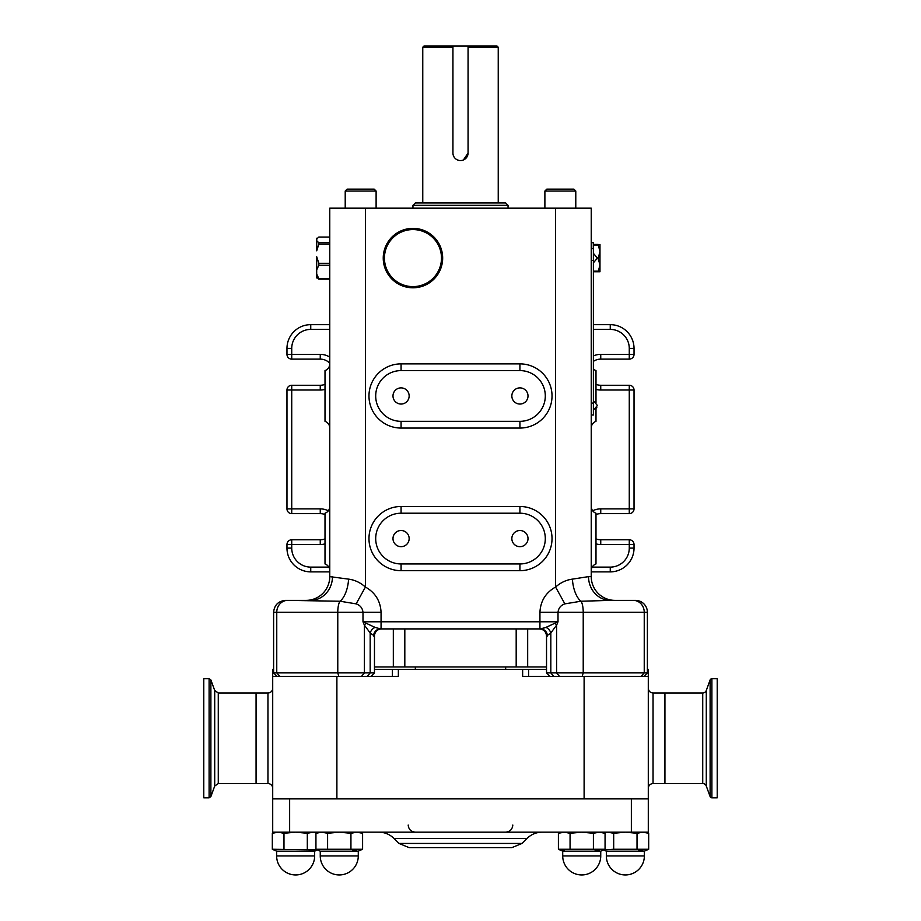 <?xml version="1.0" encoding="UTF-8"?>
<svg xmlns="http://www.w3.org/2000/svg" width="921" height="921" viewBox="0 0 921 921"><rect width="100%" height="100%" fill="white"/><g stroke="black" fill="none" stroke-linecap="round" stroke-linejoin="round"><path stroke-width="1.38" d="M401.072 530.508A8.082 8.082 0 0 0 392.991 538.589A8.082 8.082 0 0 0 401.072 546.671A8.082 8.082 0 0 0 409.154 538.589A8.082 8.082 0 0 0 401.072 530.508M519.928 530.508A8.082 8.082 0 0 0 511.846 538.589A8.082 8.082 0 0 0 519.928 546.671A8.082 8.082 0 0 0 528.009 538.589A8.082 8.082 0 0 0 519.928 530.508M519.928 387.879A8.082 8.082 0 0 0 511.846 395.961A8.082 8.082 0 0 0 519.928 404.043A8.082 8.082 0 0 0 528.009 395.961A8.082 8.082 0 0 0 519.928 387.879M401.072 387.879A8.082 8.082 0 0 0 392.991 395.961A8.082 8.082 0 0 0 401.072 404.043A8.082 8.082 0 0 0 409.154 395.961A8.082 8.082 0 0 0 401.072 387.879M315.857 832.158L317.457 832.745L315.857 832.158M317.365 832.78L313.14 832.158L317.365 832.78M314.66 855.931L276.634 855.931L276.634 851.177L314.66 851.177L317.457 849.933L314.66 851.177L314.66 855.931A19.019 19.019 0 0 1 295.653 874.95A19.019 19.019 0 0 1 276.634 855.931L276.634 851.177L272.317 849.254L274.884 850.187M317.365 849.899L272.317 849.254L275.701 850.394M606.34 855.931L644.366 855.931A19.019 19.019 0 0 1 625.347 874.95A19.019 19.019 0 0 1 606.34 855.931L606.34 851.177L603.543 849.933L606.34 851.177L644.366 851.177L648.683 849.254L613.685 849.254L603.635 849.899L605.408 850.394M645.563 832.158L648.683 833.298L642.846 832.158L648.683 833.298L648.683 849.254L647.67 849.68M644.366 855.931L644.366 851.177M276.634 851.177L272.317 849.254L272.317 833.298L278.154 832.158L283.979 833.298L295.653 832.158L307.315 833.298L313.14 832.158M359.478 832.158L362.598 833.298L356.761 832.158L362.598 833.298L362.598 849.254L315.938 849.254L319.322 850.394M320.255 855.931L358.281 855.931A19.019 19.019 0 0 1 339.262 874.95A19.019 19.019 0 0 1 320.255 855.931L320.255 851.177L358.281 851.177L361.585 849.68M320.255 851.177L315.938 849.254L315.938 833.298L321.774 832.158L327.6 833.298L339.262 832.158L350.936 833.298L356.761 832.158L350.936 833.298L350.936 849.254L353.503 850.187L350.936 849.254M358.281 855.931L358.281 851.177M601.943 832.158L605.062 833.298L599.226 832.158L605.062 833.298L605.062 849.254L558.402 849.254L560.97 850.187M562.719 855.931L600.745 855.931A19.019 19.019 0 0 1 581.738 874.95A19.019 19.019 0 0 1 562.719 855.931L562.719 851.177L600.745 851.177L604.049 849.68M562.719 851.177L558.402 849.254L564.239 850.647L561.787 850.394M600.745 855.931L600.745 851.177M460.5 847.608L511.938 847.608L409.062 847.608L398.977 843.44L393.969 838.432C389.756 834.334 384.713 832.25 378.842 832.158M452.936 47.236L422.762 47.236L423.948 46.05L497.052 46.05L498.238 47.236L498.238 202.942M459.015 160.438L457.61 160.001M452.936 46.05L452.936 153.024A7.564 7.564 0 0 0 460.5 160.576A7.564 7.564 0 0 0 468.064 153.024L463.401 160.001M412.953 228.373A29.714 29.714 0 0 1 442.667 258.087A29.714 29.714 0 0 1 412.953 287.801A29.714 29.714 0 0 1 383.24 258.087A29.714 29.714 0 0 1 412.953 228.373M412.953 286.615A28.528 28.528 0 0 0 441.481 258.087A28.528 28.528 0 0 0 412.953 229.559A28.528 28.528 0 0 0 384.437 258.087A28.528 28.528 0 0 0 412.953 286.615M593.377 271.753L598.19 271.753L599.974 264.926L599.974 271.753L598.19 271.753M593.377 271.165L598.19 271.165M597.361 258.686L598.19 258.686L599.974 251.249L599.974 264.926L598.19 258.686M597.361 257.5L598.19 257.5M598.19 245.009L599.974 244.422L599.974 251.249L598.19 245.009L593.297 245.009L593.297 248.578M591.236 242.637L593.297 242.637L593.297 244.422L598.19 244.422M345.214 208.169L345.214 191.05L376.113 191.05L374.214 189.15L347.113 189.15L345.214 191.05L345.214 208.169M573.887 189.15L575.786 191.05L573.887 189.15L546.786 189.15L544.887 191.05L575.786 191.05L575.786 208.169M544.887 208.169L544.887 191.05L544.887 208.169M376.113 208.169L376.113 191.05M508.047 205.314L412.953 205.314L415.336 202.942L505.664 202.942L508.047 205.314L508.047 208.169M412.953 205.314L412.953 208.169M422.762 47.236L422.762 202.942M392.392 676.463L392.392 669.325L528.608 669.325L528.608 676.463M392.392 669.325L374.467 669.325M272.708 788.307A4.755 4.755 0 0 0 267.953 783.552L267.953 692.983A4.755 4.755 0 0 0 272.708 688.229M267.953 783.552L256.073 783.552L256.073 692.983L256.073 783.552L218.277 783.552L218.277 692.983L267.953 692.983M711.898 797.816L711.898 678.719L717.229 678.719L717.229 797.816L711.898 797.816A1.9 1.9 0 0 1 710.114 796.561L706.292 786.05A3.799 3.799 0 0 0 702.723 783.552L653.047 783.552C650.157 783.829 648.568 785.417 648.292 788.307M702.723 783.552L702.723 692.983L664.927 692.983L664.927 783.552L664.927 692.983L653.047 692.983L653.047 783.552M370.91 676.463L374.467 672.894L370.173 672.894L367.249 676.463M643.814 676.463L647.382 672.894L647.382 612.281A11.881 11.881 0 0 0 635.502 600.388L617.876 600.388L635.502 600.388A11.881 11.881 0 0 1 647.382 612.281L644.24 612.281A11.881 10.833 -90 0 0 633.395 600.388L635.502 600.388M547.396 636.054A7.126 6.873 90 0 0 540.523 628.916L546.003 627.362L558.011 621.79L556.606 625.163L550.827 632.934L546.533 636.054L546.533 672.894L647.382 672.894M647.382 669.325L648.292 669.325L648.292 676.463L522.644 676.463L522.644 669.325M381.605 628.916A7.126 7.126 0 0 0 374.467 636.054L370.173 632.934L364.394 625.163L362.989 621.79L374.997 627.362L380.477 628.916A7.126 6.873 90 0 0 373.604 636.054M545.301 538.589A25.362 25.362 0 0 0 519.928 513.216L401.072 513.216A25.362 25.362 0 0 0 375.699 538.589A25.362 25.362 0 0 0 401.072 563.951L519.928 563.951A25.362 25.362 0 0 0 545.301 538.589M545.301 395.961A25.362 25.362 0 0 0 519.928 370.599L401.072 370.599A25.362 25.362 0 0 0 375.699 395.961A25.362 25.362 0 0 0 401.072 421.334L519.928 421.334A25.362 25.362 0 0 0 545.301 395.961M505.664 666.954L505.664 669.325M415.336 666.954L415.336 669.325M591.236 248.578L593.377 248.578L593.377 414.98L591.236 414.98M648.292 676.463L648.292 832.158L272.708 832.158L272.708 798.887L648.292 798.887M277.186 676.463L273.618 672.894L337.777 672.894L337.777 612.281L273.618 612.281L273.618 669.325L272.708 669.325L272.708 798.887M272.708 676.463L280.019 676.463L276.761 672.894L276.761 612.281A11.881 10.833 -90 0 1 287.605 600.388L340.033 601.229L356.128 603.865C360.192 605.235 362.471 608.044 362.989 612.281L337.777 612.281A11.881 3.569 -90 0 1 340.033 601.229A23.773 11.179 -85.3 0 0 348.599 579.136C354.689 579.908 360.295 582.544 365.418 587.034C375.25 592.583 380.465 600.999 381.064 612.281L381.064 621.79L539.936 621.79L539.936 612.281C540.512 601.022 545.727 592.606 555.582 587.034C560.705 582.544 566.3 579.919 572.402 579.136L588.531 576.627A23.773 21.966 -90 0 0 610.496 600.388L633.395 600.388M365.833 623.471A7.126 3.926 152.5 0 0 364.394 625.163L364.394 672.894L337.777 672.894L338.847 676.463L398.356 676.463L398.356 669.325M588.531 576.627L591.236 576.627L591.236 208.169L329.764 208.169L329.764 576.627A23.773 23.773 0 0 1 305.991 600.388L285.498 600.388C278.28 601.102 274.32 605.062 273.618 612.281C274.32 605.062 278.28 601.102 285.498 600.388M610.496 600.388L580.967 601.229L564.872 603.865C560.808 605.235 558.529 608.044 558.011 612.281L558.011 621.79L539.936 621.79L539.936 628.916L381.064 628.916L381.064 621.79L362.989 621.79L362.989 612.281L381.064 612.281M595.991 408.291L595.991 421.334A7.126 7.126 0 0 0 591.236 428.058M595.991 370.599A7.126 7.126 0 0 1 593.377 368.964A7.126 7.126 0 0 0 595.991 370.599L595.991 402.65M595.991 513.216A7.126 7.126 0 0 1 591.236 506.492A7.126 7.126 0 0 0 595.991 513.216L595.991 563.951A7.126 7.126 0 0 0 591.236 570.675M325.009 421.334A7.126 7.126 0 0 1 329.764 428.058A7.126 7.126 0 0 0 325.009 421.334L325.009 370.599A7.126 7.126 0 0 0 329.764 363.876A7.126 7.126 0 0 1 325.009 370.599A7.126 7.126 0 0 0 329.764 363.876A7.126 7.126 0 0 1 325.009 370.599M325.009 546.671L325.009 563.951A7.126 7.126 0 0 1 329.764 570.675A7.126 7.126 0 0 0 325.009 563.951L325.009 513.216A7.126 7.126 0 0 0 329.764 506.492A7.126 7.126 0 0 1 325.009 513.216L325.009 530.508M519.928 363.876L519.928 370.599A25.362 25.362 0 0 1 545.301 395.961A25.362 25.362 0 0 1 519.928 421.334L519.928 428.058L401.072 428.058A32.085 32.085 0 0 1 368.976 395.961A32.085 32.085 0 0 1 401.072 363.876L519.928 363.876A32.085 32.085 0 0 1 552.024 395.961A32.085 32.085 0 0 1 519.928 428.058M519.928 506.492L519.928 513.216A25.362 25.362 0 0 1 545.301 538.589A25.362 25.362 0 0 1 519.928 563.951L519.928 570.675L401.072 570.675A32.085 32.085 0 0 1 368.976 538.589A32.085 32.085 0 0 1 401.072 506.492L519.928 506.492A32.085 32.085 0 0 1 552.024 538.589A32.085 32.085 0 0 1 519.928 570.675M305.991 600.388A23.773 23.773 0 0 0 329.764 576.627A23.773 23.773 0 0 1 305.991 600.388A23.773 23.773 0 0 0 329.764 576.627L348.599 579.136M361.469 676.463L364.394 672.894L370.173 672.894L370.173 632.934A7.126 5.158 132.8 0 1 374.997 627.362M617.876 600.388L615.009 600.388L617.876 600.388M555.582 208.169L555.582 587.034L564.872 603.865M572.402 579.136A23.773 11.179 -94.7 0 0 580.967 601.229A11.881 3.569 -90 0 1 583.223 612.281L583.223 672.894L582.153 676.463M591.236 576.627A23.773 23.773 0 0 0 615.009 600.388A23.773 23.773 0 0 1 591.236 576.627A23.773 23.773 0 0 0 615.009 600.388M332.469 576.627A23.773 21.966 -90 0 1 310.504 600.388M365.418 208.169L365.418 587.034L356.128 603.865M545.923 627.385L542.999 628.364M559.531 676.463L556.606 672.894L556.606 625.163A7.126 3.926 27.5 0 0 555.167 623.471M553.751 676.463L550.827 672.894L550.827 632.934A7.126 5.158 47.2 0 0 546.003 627.362M338.847 676.463L280.019 676.463M546.533 669.325L528.608 669.325M592.191 567.117L610.255 567.117A19.019 19.019 0 0 0 629.273 548.099L629.273 544.53L600.745 544.53L600.745 539.775A13.078 13.078 0 0 1 595.991 538.877A13.078 13.078 0 0 0 600.745 539.775L629.273 539.775A4.755 4.755 0 0 1 634.028 544.53L634.028 548.099A23.773 23.773 0 0 1 610.255 571.872L591.236 571.872M329.764 571.872L310.745 571.872A23.773 23.773 0 0 1 286.972 548.099L286.972 544.53A4.755 4.755 0 0 1 291.727 539.775L320.255 539.775A13.078 13.078 0 0 0 325.009 538.877A13.078 13.078 0 0 1 320.255 539.775L320.255 544.53L291.727 544.53L291.727 548.099A19.019 19.019 0 0 0 310.745 567.117L328.809 567.117M320.255 508.876L320.255 513.63A13.078 13.078 0 0 1 325.009 514.528A13.078 13.078 0 0 0 320.255 513.63L291.727 513.63A4.755 4.755 0 0 1 286.972 508.876L286.972 390.02A4.755 4.755 0 0 1 291.727 385.266L320.255 385.266A13.078 13.078 0 0 0 325.009 384.368A13.078 13.078 0 0 1 320.255 385.266L320.255 390.02L291.727 390.02L291.727 508.876L320.255 508.876A17.833 17.833 0 0 1 328.313 510.798M329.764 329.407L310.745 329.407A19.019 19.019 0 0 0 291.727 348.414L291.727 354.366L320.255 354.366L320.255 359.121A13.078 13.078 0 0 1 329.764 363.219A13.078 13.078 0 0 0 320.255 359.121L291.727 359.121A4.755 4.755 0 0 1 286.972 354.366L286.972 348.414A23.773 23.773 0 0 1 310.745 324.653L329.764 324.653M593.377 324.653L610.255 324.653A23.773 23.773 0 0 1 634.028 348.414L634.028 354.366A4.755 4.755 0 0 1 629.273 359.121L600.745 359.121A13.078 13.078 0 0 0 593.377 361.389A13.078 13.078 0 0 1 600.745 359.121L600.745 354.366L629.273 354.366L629.273 348.414A19.019 19.019 0 0 0 610.255 329.407L593.377 329.407M600.745 390.02L600.745 385.266A13.078 13.078 0 0 1 595.991 384.368A13.078 13.078 0 0 0 600.745 385.266L629.273 385.266A4.755 4.755 0 0 1 634.028 390.02L634.028 508.876A4.755 4.755 0 0 1 629.273 513.63L600.745 513.63A13.078 13.078 0 0 0 595.991 514.528A13.078 13.078 0 0 1 600.745 513.63L600.745 508.876L629.273 508.876L629.273 390.02L600.745 390.02A17.833 17.833 0 0 1 595.991 389.376M546.533 666.954L374.467 666.954M498.238 47.236L468.064 47.236M461.974 160.438L460.5 160.576M329.764 278.66L318.827 278.66L316.686 274.021L316.686 256.694L318.827 263.302L329.764 263.302M316.778 277.958L316.686 277.163L318.827 279.132L329.764 279.132M329.764 244.215L318.827 244.215L316.686 250.811L316.778 238.217L316.686 239.011L318.827 237.054L329.764 237.054M329.764 242.718L318.827 242.718L316.686 240.761M329.764 265.248L318.827 265.248L316.686 269.888L316.686 265.363M316.686 277.348L316.686 274.021M316.686 246.287L316.686 250.811M316.686 238.838L316.686 242.154M468.064 153.024L468.064 46.05M317.549 849.899L318.505 850.187M354.32 850.394L356.761 850.647L354.309 850.382M317.549 832.78L321.774 832.158M595.979 850.198L593.4 849.254L595.968 850.187M596.785 850.394L599.226 850.647L596.773 850.382M593.4 849.254L593.4 833.298L599.226 832.158M570.064 849.254L570.064 833.298L581.738 832.158L593.4 833.298M558.402 849.254L558.402 833.298L564.239 832.158L570.064 833.298M327.6 849.254L327.6 833.298L339.262 832.158M307.315 849.254L309.882 850.187L307.315 849.254L307.315 833.298M310.699 850.394L313.14 850.647L310.688 850.382M637.021 849.254L639.588 850.198L637.021 849.254L637.021 833.298L642.846 832.158L637.021 833.298L625.347 832.158L613.685 833.298L613.685 849.254M640.394 850.382L642.846 850.647L640.406 850.394M603.635 832.78L607.86 832.158L613.685 833.298M603.635 849.899L604.59 850.187M283.979 849.254L283.979 833.298M275.437 832.158L272.317 833.298L278.154 832.158M702.723 692.983A3.799 3.799 0 0 0 706.292 690.474L710.114 679.974A1.9 1.9 0 0 1 711.898 678.719M209.102 678.719L203.771 678.719L203.771 797.816L209.102 797.816L210.886 796.561L210.886 679.974L209.102 678.719L209.102 797.816M409.062 847.608L398.977 843.44L522.023 843.44L527.031 838.432L393.969 838.432M539.936 612.281L644.24 612.281L644.24 672.894L640.981 676.463M593.377 403.087L591.236 403.087M593.377 260.47L591.236 260.47M336.89 676.463L336.89 798.887M584.11 676.463L584.11 798.887M401.072 428.058L401.072 421.334M401.072 363.876L401.072 370.599M401.072 570.675L401.072 563.951M401.072 506.492L401.072 513.216M325.009 563.951A7.126 7.126 0 0 1 329.764 570.675A7.126 7.126 0 0 0 325.009 563.951M600.745 544.53A17.833 17.833 0 0 1 595.991 543.885M592.687 510.798A17.833 17.833 0 0 1 600.745 508.876M593.377 355.955A17.833 17.833 0 0 1 600.745 354.366M320.255 354.366A17.833 17.833 0 0 1 329.764 357.106M325.009 389.376A17.833 17.833 0 0 1 320.255 390.02M325.009 543.885A17.833 17.833 0 0 1 320.255 544.53M610.255 329.407L610.255 324.653A23.773 23.773 0 0 1 634.028 348.414L629.273 348.414M291.727 348.414L286.972 348.414A23.773 23.773 0 0 1 310.745 324.653L310.745 329.407M310.745 567.117L310.745 571.872A23.773 23.773 0 0 1 286.972 548.099L291.727 548.099M629.273 548.099L634.028 548.099A23.773 23.773 0 0 1 610.255 571.872L610.255 567.117M291.727 513.63A4.755 4.755 0 0 1 286.972 508.876L291.727 508.876L291.727 513.63M291.727 359.121A4.755 4.755 0 0 1 286.972 354.366L291.727 354.366L291.727 359.121M286.972 544.53A4.755 4.755 0 0 1 291.727 539.775L291.727 544.53L286.972 544.53M286.972 390.02A4.755 4.755 0 0 1 291.727 385.266L291.727 390.02L286.972 390.02M634.028 354.366A4.755 4.755 0 0 1 629.273 359.121L629.273 354.366L634.028 354.366M629.273 385.266A4.755 4.755 0 0 1 634.028 390.02L629.273 390.02L629.273 385.266M634.028 508.876A4.755 4.755 0 0 1 629.273 513.63L629.273 508.876L634.028 508.876M629.273 539.775A4.755 4.755 0 0 1 634.028 544.53L629.273 544.53L629.273 539.775M527.675 666.954L527.675 628.916M516.186 666.954L516.186 628.916M404.814 666.954L404.814 628.916M393.325 666.954L393.325 628.916M318.827 244.215L318.827 242.718M318.827 265.248L318.827 263.302M289.643 798.887L289.643 832.158M631.357 798.887L631.357 832.158M706.292 786.05L706.292 690.474M710.114 796.561L710.114 679.974M218.277 692.983L214.708 690.474L214.708 786.05L210.886 796.561M593.377 400.716L597.418 405.47L593.377 410.225M593.377 253.333L597.418 258.064M522.023 843.44L511.938 847.608L522.023 843.44M527.031 838.432C531.244 834.334 536.287 832.25 542.158 832.158M593.377 262.842L597.418 258.087M596.094 408.199L596.889 407.197M374.467 636.054L374.467 672.894M273.618 672.894L273.618 612.281M544.53 631.104L543.827 630.459M541.928 629.377L539.464 628.916M546.533 636.054C546.107 631.714 543.735 629.342 539.395 628.916M550.09 676.463L546.533 672.894M653.047 692.983C650.157 692.696 648.568 691.118 648.292 688.229M561.522 832.158L558.402 833.298M319.057 832.158L315.938 833.298M605.143 832.158L603.543 832.745M512.801 825.032C512.375 829.361 509.992 831.744 505.664 832.158C509.992 831.744 512.375 829.361 512.801 825.032L512.778 825.469M408.199 825.032C408.625 829.361 411.008 831.744 415.336 832.158C411.008 831.744 408.625 829.361 408.199 825.032L408.222 825.469M214.708 690.474L210.886 679.974M214.708 786.05L218.277 783.552"/></g></svg>
